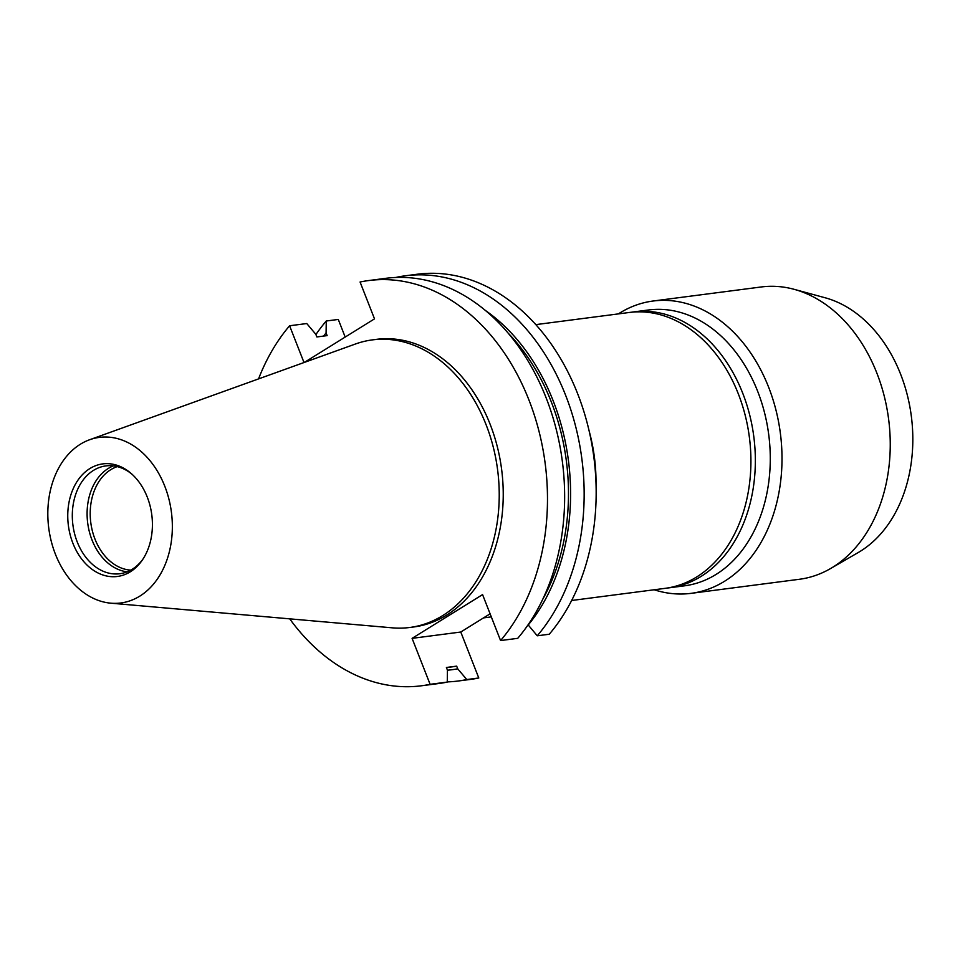 <?xml version="1.0" encoding="UTF-8"?>
<svg xmlns="http://www.w3.org/2000/svg" width="960" height="960" viewBox="0 0 960 960"><rect width="100%" height="100%" fill="white"/><g stroke="black" fill="none" stroke-linecap="round" stroke-linejoin="round"><path stroke-width="1.44" d="M535.812 324.624L629.268 312.48A139.092 103.044 82.6 0 1 745.128 415.032A139.092 103.044 82.6 0 1 696.756 576.912A139.092 103.044 82.6 0 1 665.1 588.348L571.644 600.492M631.488 312.228A139.092 103.044 82.6 0 1 633.696 311.904A139.092 103.044 82.6 0 1 749.556 414.456A139.092 103.044 82.6 0 1 701.184 576.336A139.092 103.044 82.6 0 1 669.528 587.772A139.092 103.044 82.6 0 1 667.308 588.024M633.696 311.904L648.624 309.972A139.092 103.044 82.6 0 1 764.484 412.512A139.092 103.044 82.6 0 1 716.112 574.392A139.092 103.044 82.6 0 1 684.456 585.828L669.528 587.772M618.324 313.908A147.396 109.188 82.6 0 1 619.548 313.14A147.396 109.188 82.6 0 1 653.088 301.02A147.396 109.188 82.6 0 1 775.86 409.68A147.396 109.188 82.6 0 1 724.608 581.232A147.396 109.188 82.6 0 1 691.068 593.352A147.396 109.188 82.6 0 1 654.168 589.764M653.088 301.02L761.328 286.956A147.396 109.188 82.6 0 1 794.172 289.332A147.396 109.188 82.6 0 1 888.36 417.252A147.396 109.188 82.6 0 1 832.848 567.168A147.396 109.188 82.6 0 1 830.46 568.608A147.396 109.188 82.6 0 1 799.308 579.288L691.068 593.352M794.172 289.332L825.216 297.792A134.424 99.576 82.6 0 1 911.1 414.468A134.424 99.576 82.6 0 1 860.484 551.172A134.424 99.576 82.6 0 1 858.3 552.492L830.46 568.608M130.74 570.132A52.728 39.06 82.6 0 1 91.572 527.412A52.728 39.06 82.6 0 1 110.736 469.704A52.728 39.06 82.6 0 1 117.3 466.608M127.128 571.836A54.36 40.272 82.6 0 1 88.284 526.8A54.36 40.272 82.6 0 1 108.276 468.456A54.36 40.272 82.6 0 1 113.364 465.888M142.968 559.092A54.36 40.272 82.6 0 1 132.228 569.268A54.36 40.272 82.6 0 1 119.856 573.732A54.36 40.272 82.6 0 1 74.568 533.652A54.36 40.272 82.6 0 1 93.48 470.388A54.36 40.272 82.6 0 1 105.852 465.912A54.36 40.272 82.6 0 1 131.94 474.168M89.856 468.564A56.76 42.048 82.6 0 1 130.992 473.328A56.76 42.048 82.6 0 1 142.272 560.136A56.76 42.048 82.6 0 1 130.32 571.8A56.76 42.048 82.6 0 1 72.9 543.264A56.76 42.048 82.6 0 1 89.856 468.564M139.836 596.112A83.484 61.848 82.6 0 1 110.832 603.18A83.484 61.848 82.6 0 1 49.836 534.864A83.484 61.848 82.6 0 1 80.328 444.252A83.484 61.848 82.6 0 1 89.604 439.752A83.484 61.848 82.6 0 1 167.028 492.528A83.484 61.848 82.6 0 1 139.836 596.112M89.604 439.752L355.512 343.98A145.008 107.424 82.6 0 1 372.408 339.888A145.008 107.424 82.6 0 1 493.188 446.784A145.008 107.424 82.6 0 1 442.764 615.552A145.008 107.424 82.6 0 1 409.764 627.48A145.008 107.424 82.6 0 1 392.388 627.84L110.832 603.18M372.408 339.888L376.416 339.36A145.008 107.424 82.6 0 1 497.196 446.268A145.008 107.424 82.6 0 1 446.772 615.036A145.008 107.424 82.6 0 1 413.772 626.964L409.764 627.48M396.732 277.428L396.744 277.248A204.324 151.368 82.6 0 1 405.432 275.772L417.444 274.212A204.324 151.368 82.6 0 1 579.708 399.18A204.324 151.368 82.6 0 1 549.264 634.236L537.252 635.796L528.096 624.804M304.392 362.388L374.508 318.864L360.072 282.012A204.324 151.368 82.6 0 1 368.772 280.536A204.324 151.368 82.6 0 1 531.024 405.504A204.324 151.368 82.6 0 1 500.58 640.56L482.568 594.6L412.092 638.352L430.104 684.312L447.264 682.08L447.444 670.14L446.4 667.476L456.672 666.132L457.716 668.808L466.776 679.548L478.788 677.988L460.776 632.028L490.104 613.812M478.788 677.988A204.324 151.368 82.6 0 1 470.088 679.464L458.076 681.024A204.324 151.368 82.6 0 1 447.276 681.9M345.18 337.068L338.28 319.44L326.268 321L326.088 332.94L327.144 335.616L316.86 336.948L315.816 334.284L306.756 323.544L289.596 325.764L304.008 362.532M405.432 275.772A204.324 151.368 82.6 0 1 567.696 400.74A204.324 151.368 82.6 0 1 537.252 635.796M466.776 679.548A204.324 151.368 82.6 0 1 458.076 681.024M315.912 334.524A204.324 151.368 82.6 0 1 326.268 321M485.4 310.464A192.324 142.476 82.6 0 1 528.192 625.056M457.716 668.808A192.324 142.476 82.6 0 1 447.444 670.212M323.592 336.072A192.324 142.476 82.6 0 1 326.088 332.94M508.164 333.156A189.516 140.388 82.6 0 1 542.736 599.304M456.672 666.132A189.516 140.388 82.6 0 1 451.548 666.936L446.448 667.596M368.772 280.536L385.932 278.304A204.324 151.368 82.6 0 1 548.184 403.272A204.324 151.368 82.6 0 1 517.74 638.328L500.58 640.56M447.264 682.08A204.324 151.368 82.6 0 1 438.576 683.556L421.416 685.788A204.324 151.368 82.6 0 1 289.704 618.84M430.104 684.312A204.324 151.368 82.6 0 1 421.416 685.788M258.54 378.912A204.324 151.368 82.6 0 1 289.596 325.764M589.152 431.04A145.008 107.424 82.6 0 1 596.028 483.972M460.776 632.028L412.092 638.352M483.54 617.892L491.304 616.884"/></g></svg>
